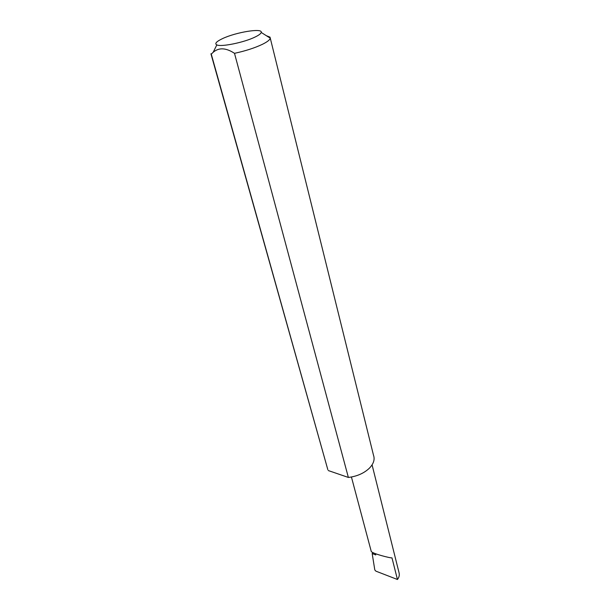 <?xml version="1.0" encoding="UTF-8"?>
<svg xmlns="http://www.w3.org/2000/svg" width="610" height="610" viewBox="0 0 610 610"><rect width="100%" height="100%" fill="white"/><g stroke="black" fill="none" stroke-linecap="round" stroke-linejoin="round"><path stroke-width="0.91" d="M373.297 552.797L372.169 553.499L375.745 554.94L375.409 553.682M372.169 553.499L374.807 569.969L375.905 571.158L397.445 579.5L391.978 557.875C389.988 558.127 372.626 553.636 371.269 551.501L351.429 477.012M397.445 579.5C399.199 577.251 399.702 574.872 398.955 572.355L372.077 464.866M222.406 38.674C235.727 32.231 262.872 27.778 261.21 32.437C260.897 33.68 258.846 35.22 255.049 37.05C244.091 42.479 221.125 47.161 216.832 44.904C214.453 43.668 216.314 41.587 222.406 38.674M327.227 467.527L210.93 53.787L211.266 54.137L213.172 52.285C218.876 47.382 225.982 47.725 234.499 53.329C245.35 50.988 254.622 47.999 262.315 44.362C267.271 41.915 269.925 39.856 270.26 38.186L270.024 37.149L266.379 35.715M234.499 53.329L348.371 477.447C356.964 476.379 363.956 473.307 369.347 468.228C373.633 463.768 375.013 459.429 373.495 455.228L270.268 38.148M327.822 469.654L211.266 54.137M348.371 477.447L328.256 470.546M261.21 32.437L270.26 38.186M216.832 44.904L213.172 52.285"/></g></svg>
